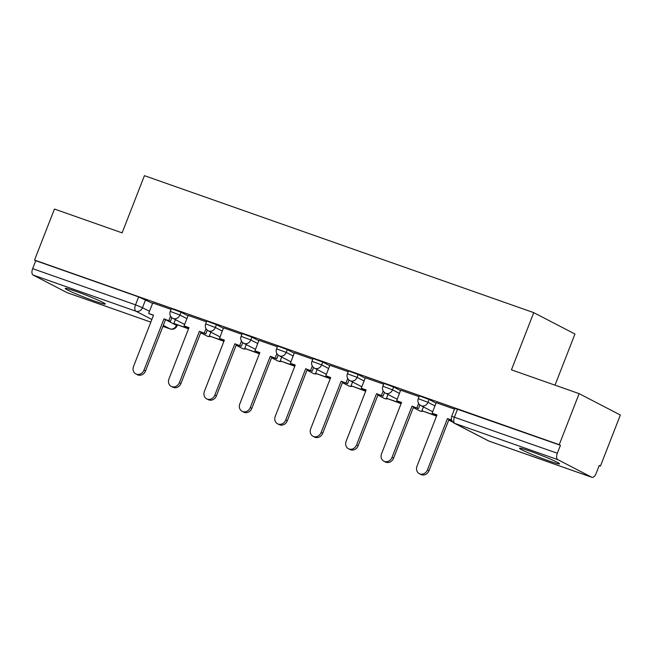 <?xml version="1.0" encoding="UTF-8"?>
<svg xmlns="http://www.w3.org/2000/svg" width="653" height="653" viewBox="0 0 653 653"><rect width="100%" height="100%" fill="white"/><g stroke="black" fill="none" stroke-linecap="round" stroke-linejoin="round"><path stroke-width="0.98" d="M94.636 301.082A21.508 1.29 -158.7 0 0 105.304 304.037A21.508 1.29 -158.7 0 0 75.887 291.36A21.508 1.29 -158.7 0 0 65.227 288.414A21.508 1.29 -158.7 0 0 94.636 301.082M548.912 460.912A21.508 1.29 -158.7 0 0 559.58 463.867A21.508 1.29 -158.7 0 0 530.171 451.19A21.508 1.29 -158.7 0 0 519.502 448.244A21.508 1.29 -158.7 0 0 548.912 460.912M188.007 315.832L181.02 312.207L171.339 308.608L170.245 311.424L179.926 315.032L186.913 318.648M223.44 328.296L216.453 324.672L206.772 321.072L205.679 323.896L215.359 327.496L222.346 331.12M258.874 340.76L251.887 337.144L242.206 333.536L241.112 336.36L250.793 339.96L257.78 343.584M294.307 353.232L287.32 349.608L277.639 346.008L276.546 348.824L286.226 352.432L293.213 356.048M329.741 365.696L322.753 362.072L313.073 358.473L311.979 361.297L321.66 364.896L328.647 368.521M365.174 378.16L358.187 374.544L348.506 370.937L347.412 373.761L357.093 377.361L364.08 380.985M400.607 390.633L393.62 387.009L383.94 383.409L382.846 386.225L392.526 389.833L399.514 393.449M436.041 403.097L429.054 399.473L419.373 395.873L418.279 398.697L427.96 402.297L434.947 405.921M599.185 465.597L600.458 466.046L599.25 465.426L596.156 473.376A5.518 2.685 109.4 0 1 591.92 477.327A5.518 2.685 109.4 0 1 591.749 477.253L557.744 459.622L454.847 423.422L488.86 441.053L591.749 477.253M555.017 385.164L574.958 334.018L533.738 312.648L511.446 369.835L579.129 393.645L559.237 444.677L34.544 260.074L54.444 209.042L122.127 232.86L144.427 175.673L533.738 312.648M579.129 393.645L620.35 415.014L600.458 466.046M67.406 292.773A5.518 2.685 -70.6 0 1 67.226 292.724A5.518 2.685 -70.6 0 1 67.063 292.65L33.05 275.019A5.518 2.685 -70.6 0 1 32.65 268.644L35.752 260.694L138.64 296.895L152.573 303.367M35.752 260.694L34.544 260.074M560.437 445.297L454.806 408.337L451.713 416.288L557.336 453.247L560.437 445.297L559.237 444.677M557.336 453.247A5.518 2.685 109.4 0 0 557.744 459.622M454.512 409.113L436.204 402.689M419.079 396.649L400.664 390.168L396.673 400.722L401.562 402.436L381.564 453.729A6.342 5.526 -62.6 0 0 383.866 461.189A6.342 5.526 -62.6 0 0 392.012 457.402L412.01 406.117L418.451 408.639L419.895 404.942M383.646 384.176L365.337 377.752M348.212 371.712L329.904 365.288M312.779 359.248L294.364 352.767L290.373 363.321L295.262 365.035L275.264 416.328A6.342 5.526 -62.6 0 0 277.566 423.797A6.342 5.526 -62.6 0 0 285.712 420.001L305.71 368.716L312.15 371.239L313.595 367.541M277.345 346.776L258.931 340.303L254.939 350.849L259.829 352.571L239.831 403.856A6.342 5.526 -62.6 0 0 242.132 411.325A6.342 5.526 -62.6 0 0 250.279 407.537L270.277 356.244L276.717 358.775L278.162 355.077M241.912 334.312L223.497 327.83L219.506 338.385L224.395 340.107L204.397 391.392A6.342 5.526 -62.6 0 0 206.699 398.861A6.342 5.526 -62.6 0 0 214.845 395.065L234.843 343.78L241.284 346.31L242.728 342.613M206.479 321.847L188.17 315.423M171.045 309.375L152.737 302.951M427.446 469.866L429.005 470.674A6.342 5.526 117.4 0 1 420.867 474.47L419.299 473.662A6.342 5.526 -62.6 0 0 427.446 469.866L447.444 418.581L451.623 420.05M436.212 402.672L432.106 413.186L436.996 414.908L416.998 466.193A6.342 5.526 -62.6 0 0 419.299 473.662M432.106 413.186L436.906 415.137M429.005 470.674L449.003 419.389L451.729 420.352M449.003 419.389L447.444 418.581M392.012 457.402L393.571 458.21A6.342 5.526 117.4 0 1 385.433 462.006L383.866 461.189M396.673 400.722L401.473 402.664M418.614 403.415L416.892 407.831M423.438 406.925L421.952 410.737L436.514 416.124M421.952 410.737L436.604 415.896M393.571 458.21L413.569 406.925L418.451 408.639M413.569 406.925L412.01 406.117M356.579 444.938L358.138 445.746A6.342 5.526 117.4 0 1 350 449.533L348.433 448.725A6.342 5.526 -62.6 0 0 356.579 444.938L376.577 393.645L383.017 396.175L384.462 392.477M365.345 377.736L361.24 388.249L366.129 389.972L346.131 441.257A6.342 5.526 -62.6 0 0 348.433 448.725M361.24 388.249L366.039 390.2M383.18 390.943L381.458 395.367M388.004 394.453L386.519 398.273L401.081 403.66M386.519 398.273L401.171 403.432M358.138 445.746L378.136 394.461L383.017 396.175M378.136 394.461L376.577 393.645M321.145 432.466L322.704 433.274A6.342 5.526 117.4 0 1 314.566 437.069L312.999 436.261A6.342 5.526 -62.6 0 0 321.145 432.466L341.144 381.181L347.584 383.711L349.029 380.013M329.912 365.272L325.806 375.785L330.696 377.507L310.697 428.792A6.342 5.526 -62.6 0 0 312.999 436.261M325.806 375.785L330.606 377.736M347.747 378.479L346.025 382.895M352.571 381.989L351.085 385.809L365.647 391.196M351.085 385.809L365.737 390.967M322.704 433.274L342.703 381.989L347.584 383.711M342.703 381.989L341.144 381.181M285.712 420.001L287.271 420.81A6.342 5.526 117.4 0 1 279.133 424.605L277.566 423.797M290.373 363.321L295.172 365.264M312.314 366.015L310.591 370.431M317.138 369.525L315.652 373.336L330.214 378.724M315.652 373.336L330.304 378.495M287.271 420.81L307.269 369.525L312.15 371.239M307.269 369.525L305.71 368.716M250.279 407.537L251.838 408.345A6.342 5.526 117.4 0 1 243.7 412.133L242.132 411.325M254.939 350.849L259.739 352.8M276.88 353.542L275.158 357.966M281.704 357.052L280.219 360.872L294.781 366.26M280.219 360.872L294.87 366.031M251.838 408.345L271.836 357.06L276.717 358.775M271.836 357.06L270.277 356.244M214.845 395.065L216.404 395.881A6.342 5.526 117.4 0 1 208.266 399.669L206.699 398.861M219.506 338.385L224.306 340.335M241.447 341.078L239.724 345.502M246.271 344.588L244.785 348.408L259.347 353.795M244.785 348.408L259.437 353.567M216.404 395.881L236.402 344.588L241.284 346.31M236.402 344.588L234.843 343.78M179.412 382.601L180.971 383.409A6.342 5.526 117.4 0 1 172.833 387.205L171.266 386.396A6.342 5.526 -62.6 0 0 179.412 382.601L199.41 331.316L205.85 333.838L207.295 330.14M188.178 315.407L184.073 325.92L188.962 327.635L168.964 378.928A6.342 5.526 -62.6 0 0 171.266 386.396M184.073 325.92L188.872 327.863M206.013 328.614L204.291 333.03M210.837 332.124L209.352 335.944L223.914 341.323M209.352 335.944L224.003 341.095M180.971 383.409L200.969 332.124L205.85 333.838M200.969 332.124L199.41 331.316M143.978 370.137L145.537 370.945A6.342 5.526 117.4 0 1 137.399 374.732L135.832 373.924A6.342 5.526 -62.6 0 0 143.978 370.137L163.976 318.844L170.417 321.374L171.861 317.676M152.745 302.935L148.639 313.456L153.528 315.17L133.53 366.455A6.342 5.526 -62.6 0 0 135.832 373.924M148.639 313.456L153.439 315.399M170.58 316.142L168.858 320.566M175.404 319.652L173.918 323.472L188.48 328.859M173.918 323.472L188.57 328.63M145.537 370.945L165.536 319.66L170.417 321.374M165.536 319.66L163.976 318.844M181.02 312.207L179.926 315.032A5.518 4.808 117.4 0 1 173.38 318.558A5.518 4.808 -62.6 0 1 172.841 318.329L184.652 324.451M216.453 324.672L215.359 327.496A5.518 4.808 117.4 0 1 208.813 331.022A5.518 4.808 -62.6 0 1 208.274 330.793L220.085 336.915M251.887 337.144L250.793 339.96A5.518 4.808 117.4 0 1 244.246 343.494A5.518 4.808 -62.6 0 1 243.708 343.258L255.519 349.379M287.32 349.608L286.226 352.432A5.518 4.808 117.4 0 1 279.68 355.958A5.518 4.808 -62.6 0 1 279.141 355.73L290.952 361.852M322.753 362.072L321.66 364.896A5.518 4.808 117.4 0 1 315.113 368.423A5.518 4.808 -62.6 0 1 314.575 368.194L326.386 374.316M358.187 374.544L357.093 377.361A5.518 4.808 117.4 0 1 350.547 380.895A5.518 4.808 -62.6 0 1 350.008 380.658L361.819 386.78M393.62 387.009L392.526 389.833A5.518 4.808 117.4 0 1 385.98 393.359A5.518 4.808 -62.6 0 1 385.441 393.13L397.253 399.252M429.054 399.473L427.96 402.297A5.518 4.808 117.4 0 1 421.414 405.823A5.518 4.808 -62.6 0 1 420.875 405.595L432.686 411.716M145.586 299.743L142.493 307.694L149.48 311.31M165.633 319.692L177.094 325.725L177.396 324.957M176.726 324.721L176.498 325.325A5.518 4.808 -62.6 0 1 169.951 328.851L163.299 325.398M151.847 319.464L135.946 311.22L33.05 275.019M67.063 292.65L150.819 322.117L67.226 292.724M170.123 328.924L162.907 326.386L169.951 328.851A5.518 2.685 109.4 0 0 170.123 328.924A5.518 5.518 0 0 0 177.094 325.725M422.997 411.284A5.518 5.518 0 0 1 419.446 410.761A5.518 4.808 -62.6 0 0 419.985 410.99A5.518 4.808 -62.6 0 0 422.613 411.08M387.564 398.82A5.518 5.518 0 0 1 384.013 398.289A5.518 4.808 -62.6 0 0 384.552 398.526A5.518 4.808 -62.6 0 0 387.18 398.616M352.13 386.347A5.518 5.518 0 0 1 348.58 385.825A5.518 4.808 -62.6 0 0 349.118 386.062A5.518 4.808 -62.6 0 0 351.747 386.152M316.697 373.883A5.518 5.518 0 0 1 313.146 373.361A5.518 4.808 -62.6 0 0 313.685 373.589A5.518 4.808 -62.6 0 0 316.313 373.679M281.263 361.419A5.518 5.518 0 0 1 277.713 360.889A5.518 4.808 -62.6 0 0 278.251 361.125A5.518 4.808 -62.6 0 0 280.88 361.215M245.83 348.947A5.518 5.518 0 0 1 242.279 348.424A5.518 4.808 -62.6 0 0 242.818 348.661A5.518 4.808 -62.6 0 0 245.446 348.751M210.397 336.483A5.518 5.518 0 0 1 206.846 335.96A5.518 4.808 -62.6 0 0 207.385 336.189A5.518 4.808 -62.6 0 0 210.013 336.279M457.549 409.096L454.447 417.047A5.518 2.685 -70.6 0 0 454.847 423.422A5.518 4.808 117.4 0 1 454.308 423.193L488.322 440.824A5.518 5.518 0 0 0 489.024 441.126A5.518 2.685 109.4 0 0 489.203 441.175M138.64 296.895L135.546 304.845L142.493 307.694A5.518 4.808 -62.6 0 1 135.946 311.22A5.518 2.685 -70.6 0 1 135.546 304.845L32.65 268.644M591.92 477.327L489.024 441.126A5.518 2.685 109.4 0 1 488.86 441.053A5.518 4.808 117.4 0 1 488.322 440.824M453.011 422.254L448.75 420.042M418.279 398.697A5.518 5.518 0 0 0 420.875 405.595M419.446 410.761L413.316 407.578M382.846 386.225A5.518 5.518 0 0 0 385.441 393.13M384.013 398.289L377.883 395.114M347.412 373.761A5.518 5.518 0 0 0 350.008 380.658M348.58 385.825L342.45 382.642M311.979 361.297A5.518 5.518 0 0 0 314.575 368.194M313.146 373.361L307.016 370.178M276.546 348.824A5.518 5.518 0 0 0 279.141 355.73M277.713 360.889L271.583 357.713M241.112 336.36A5.518 5.518 0 0 0 243.708 343.258M242.279 348.424L236.149 345.241M205.679 323.896A5.518 5.518 0 0 0 208.274 330.793M206.846 335.96L200.716 332.777M170.245 311.424A5.518 5.518 0 0 0 172.841 318.329M451.713 416.288A5.518 5.518 0 0 0 454.308 423.193"/></g></svg>
